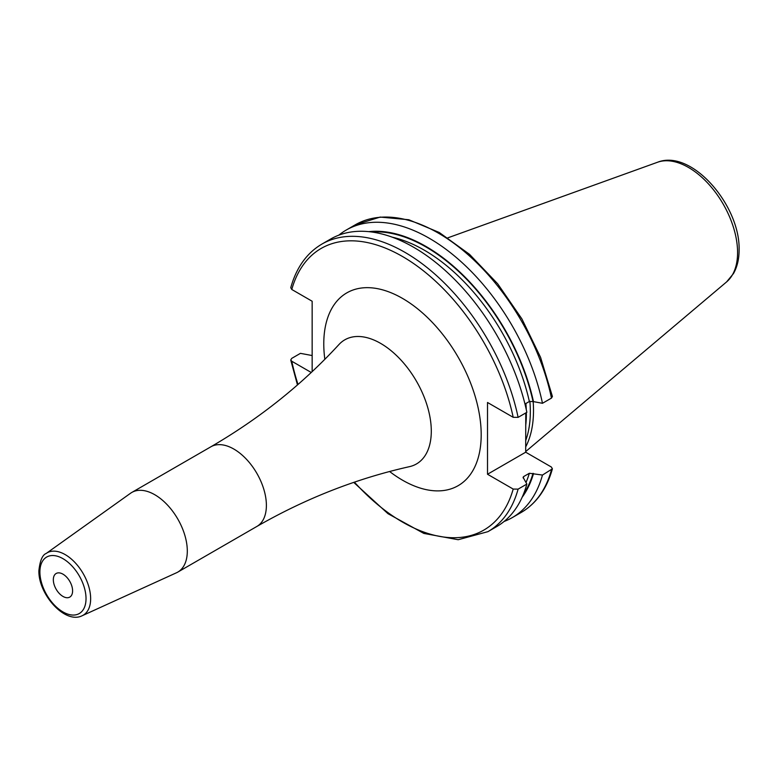 <?xml version="1.0" encoding="UTF-8"?>
<svg xmlns="http://www.w3.org/2000/svg" width="778" height="778" viewBox="0 0 778 778"><rect width="100%" height="100%" fill="white"/><g stroke="black" fill="none" stroke-linecap="round" stroke-linejoin="round"><path stroke-width="1.17" d="M525.695 446.893A118.733 68.552 60 0 0 533.504 410.57A118.733 68.552 -120 0 0 533.163 401.613M529.876 401.273A117.779 67.997 -120 0 1 530.333 411.63A117.779 67.997 60 0 1 525.695 440.591M525.772 412.933L525.695 452.203L487.514 474.249L487.514 402.489L513.198 417.309L518.109 417.368A166.025 95.859 -120 0 0 321.878 244.097C306.765 253.044 296.389 267.583 290.748 287.695L291.769 289.474L312.153 301.242L312.153 371.612M525.695 403.617L525.714 407.127M298.013 384.449A162.621 93.885 60 0 1 291.769 361.235L311.239 372.477M525.695 452.203L551.378 467.033L552.399 468.813L542.47 475.057L529.361 473.267L523.759 476.496L523.069 477.274L526.862 484.072L518.109 489.129L513.198 489.07L487.514 474.249M551.466 398.103A166.025 95.859 -120 0 0 355.245 224.832L380.179 217.072L408.839 219.756L439.259 232.486L469.513 254.328L497.677 283.795L521.902 318.912L540.564 357.335L552.419 396.488L551.466 398.103L542.47 403.296L533.047 401.545A157.555 90.968 -120 0 0 371.66 231.99M533.514 401.818A158.197 91.337 -120 0 0 368.753 231.649M533.514 473.578A158.197 91.337 60 0 1 522.126 497.298M321.878 244.097L330.64 239.041A166.025 95.859 -120 0 1 526.862 412.311L518.109 417.368M533.047 401.545L529.361 401.506L524.965 404.035M542.47 403.296A166.025 95.859 -120 0 0 346.249 230.035A166.025 95.859 -120 0 0 338.809 235.17M291.769 361.235L290.739 360.01L291.682 358.405L300.434 353.348L312.153 355.546M504.095 521.464A166.025 95.859 -120 0 0 512.274 517.603A166.025 95.859 -120 0 0 542.47 475.057M518.109 489.129A166.025 95.859 60 0 1 487.903 531.666L496.665 526.609A166.025 95.859 -120 0 0 526.862 484.072M187.304 551.057A45.99 26.549 60 0 1 177.783 572.112A45.99 26.549 60 0 1 176.46 572.783L82.157 615.738A36.012 20.792 60 0 0 90.647 598.72A36.012 20.792 60 0 0 74.27 561.784A36.012 20.792 60 0 0 46.203 553.45L130.548 493.252A45.99 26.549 -120 0 1 131.793 492.455A45.99 26.549 -120 0 1 167.231 504.776A45.99 26.549 -120 0 1 187.304 551.057M53.332 579.727A13.625 7.868 60 0 1 56.152 573.493A13.625 7.868 60 0 1 66.655 577.14A13.625 7.868 60 0 1 72.597 590.852A13.625 7.868 60 0 1 69.777 597.096A13.625 7.868 60 0 1 59.274 593.449A13.625 7.868 60 0 1 53.332 579.727M657.507 162.262A69.456 40.096 -120 0 1 709.585 185.145A69.456 40.096 -120 0 1 737.583 252.519A69.456 40.096 60 0 1 726.594 281.918L733.498 273.545C737.262 266.815 739.129 258.918 739.1 249.874C740.306 205.713 691.73 148.598 657.507 162.262L447.924 237.805M525.714 425.498A117.779 67.997 60 0 0 526.356 413.925A117.779 67.997 -120 0 0 526.346 412.603M526.278 409.588A117.779 67.997 -120 0 0 525.889 403.51M513.198 417.309A162.621 93.885 -120 0 0 402.489 256.497A162.621 93.885 -120 0 0 291.769 289.474M513.198 489.07A162.621 93.885 60 0 1 354.428 482.156M389.622 471.517A111.312 64.263 -120 0 0 481.193 434.717A111.312 64.263 -120 0 0 402.489 298.392A111.312 64.263 -120 0 0 323.774 343.827A111.312 64.263 -120 0 0 324.834 359.29M551.466 469.863A166.025 95.859 60 0 1 521.27 512.41C536.382 503.454 546.759 488.924 552.399 468.813M533.047 473.306A157.555 90.968 60 0 1 523.283 494.614M529.361 401.506A154.997 89.489 -120 0 0 392.277 237.193M523.759 476.496A154.997 89.489 60 0 1 523.254 478.13M529.361 473.267A154.997 89.489 60 0 1 526.035 482.409M210.877 446.796A45.99 26.549 -120 0 1 246.315 459.117A45.99 26.549 -120 0 1 266.387 505.399A45.99 26.549 -120 0 1 256.866 526.453C305.696 498.435 356.587 478.499 409.52 466.644L409.52 466.644A71.664 41.38 -120 0 0 431.294 431.148A71.664 41.38 -120 0 0 395.759 354.797A71.664 41.38 -120 0 0 338.994 344.498L338.994 344.498C302.263 384.41 259.551 418.506 210.877 446.796L131.793 492.455M39.902 571.976A32.618 18.837 60 0 1 62.96 558.662A32.618 18.837 60 0 1 86.027 598.613A32.618 18.837 60 0 1 62.96 611.926A32.618 18.837 60 0 1 39.902 571.976M726.594 281.918L525.695 451.571M355.245 224.832L346.249 230.035M521.27 512.41L512.274 517.603M353.727 482.399L387.979 513.684L423.845 533.426L458.193 539.718L487.903 531.666M297.459 384.935L290.739 360.01M256.866 526.453L177.783 572.112M82.157 615.738C64.944 624.471 38.151 594.11 38.9 570.585C40.009 560.598 42.44 554.879 46.203 553.45"/></g></svg>
